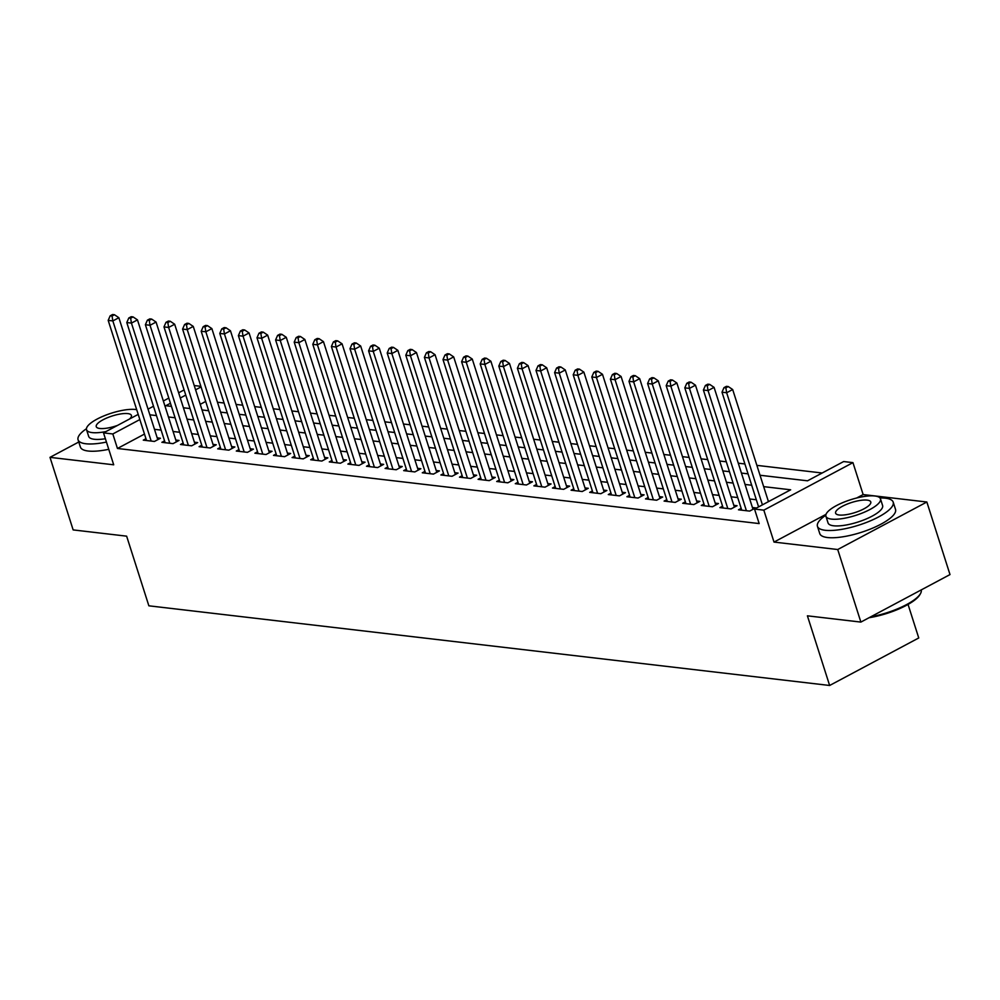 <?xml version="1.0" encoding="UTF-8"?>
<svg xmlns="http://www.w3.org/2000/svg" width="1000" height="1000" viewBox="0 0 1000 1000"><rect width="100%" height="100%" fill="white"/><g stroke="black" fill="none" stroke-linecap="round" stroke-linejoin="round"><path stroke-width="1.5" d="M760.025 475.25L807.525 480.812L843.65 461.55L852.95 462.638L763.825 510.15L754.525 509.062L790.662 489.8L763.662 486.637M826.025 514.338L774.013 542.075L837.725 549.525L860.875 622.087L950 574.575L926.85 502.013L863.138 494.562L852.95 462.638M908.05 604.425L918.75 637.962L829.638 685.475L148.863 605.812L126.638 536.163L73.15 529.913L50 457.35L113.7 464.8L103.513 432.875L138.2 414.387M194.237 385.55L200.863 386.325M822.163 473L756.875 465.363M744.9 463.963L738.275 463.188M726.3 461.788L719.675 461.012M707.7 459.613L701.075 458.837M689.1 457.438L682.475 456.662M670.5 455.25L663.875 454.475M651.9 453.075L645.275 452.3M633.3 450.9L626.675 450.125M614.7 448.725L608.075 447.95M596.1 446.55L589.475 445.775M577.5 444.375L570.875 443.6M558.9 442.2L552.275 441.425M540.3 440.025L533.675 439.25M521.7 437.837L515.062 437.062M503.1 435.662L496.463 434.888M484.5 433.488L477.863 432.713M465.9 431.312L459.263 430.538M447.3 429.137L440.662 428.363M428.7 426.962L422.062 426.188M410.1 424.787L403.462 424.012M391.5 422.612L384.862 421.838M372.9 420.425L366.262 419.65M354.3 418.25L347.663 417.475M335.7 416.075L329.062 415.3M317.1 413.9L310.462 413.125M298.5 411.725L291.863 410.95M279.9 409.55L273.263 408.775M261.3 407.375L254.662 406.6M242.7 405.2L236.062 404.425M224.1 403.025L217.463 402.238M837.725 549.525L926.85 502.013M78.787 442L50 457.35M741.175 508.375L738.487 509.8L749.65 511.1L755.675 507.9L752.425 507.512M722.575 506.2L719.887 507.625L731.05 508.925L737.075 505.712L733.825 505.337M703.975 504.012L701.287 505.45L712.45 506.75L718.475 503.537L715.212 503.162M685.375 501.838L682.688 503.275L693.85 504.575L699.875 501.362L696.612 500.988M666.775 499.663L664.087 501.087L675.25 502.4L681.275 499.188L678.012 498.812M648.162 497.488L645.487 498.913L656.65 500.225L662.675 497.013L659.412 496.625M629.562 495.312L626.888 496.737L638.05 498.05L644.075 494.837L640.812 494.45M610.962 493.137L608.288 494.562L619.45 495.875L625.475 492.663L622.212 492.275M592.362 490.962L589.688 492.388L600.85 493.688L606.875 490.487L603.612 490.1M573.763 488.787L571.087 490.213L582.25 491.512L588.275 488.3L585.013 487.925M555.163 486.6L552.487 488.038L563.65 489.338L569.675 486.125L566.413 485.75M536.562 484.425L533.888 485.863L545.05 487.163L551.075 483.95L547.812 483.575M517.962 482.25L515.288 483.675L526.45 484.988L532.475 481.775L529.212 481.4M499.363 480.075L496.688 481.5L507.85 482.812L513.875 479.6L510.613 479.212M480.763 477.9L478.088 479.325L489.25 480.637L495.275 477.425L492.013 477.038M462.163 475.725L459.487 477.15L470.65 478.462L476.675 475.25L473.413 474.862M443.562 473.55L440.887 474.975L452.05 476.275L458.075 473.075L454.812 472.688M424.963 471.375L422.287 472.8L433.45 474.1L439.462 470.887L436.213 470.513M406.362 469.188L403.688 470.625L414.85 471.925L420.863 468.713L417.612 468.338M387.762 467.013L385.087 468.45L396.25 469.75L402.262 466.538L399.012 466.163M369.162 464.837L366.488 466.262L377.65 467.575L383.663 464.363L380.412 463.988M350.562 462.663L347.887 464.087L359.05 465.4L365.062 462.188L361.812 461.812M331.962 460.487L329.288 461.912L340.45 463.225L346.463 460.012L343.212 459.625M313.363 458.312L310.688 459.738L321.85 461.05L327.863 457.837L324.613 457.45M294.762 456.138L292.087 457.562L303.25 458.862L309.262 455.662L306.012 455.275M276.163 453.963L273.488 455.387L284.65 456.688L290.663 453.475L287.413 453.1M257.562 451.775L254.887 453.212L266.05 454.513L272.062 451.3L268.812 450.925M238.962 449.6L236.287 451.037L247.45 452.337L253.463 449.125L250.212 448.75M220.362 447.425L217.688 448.85L228.837 450.163L234.862 446.95L231.612 446.575M201.762 445.25L199.088 446.675L210.238 447.987L216.262 444.775L213.012 444.4M183.162 443.075L180.487 444.5L191.637 445.812L197.662 442.6L194.412 442.212M164.562 440.9L161.887 442.325L173.038 443.638L179.062 440.425L175.812 440.037M205.688 401.438L200.225 404.35M144.475 434.075L117.45 448.475L759.163 523.575L754.525 509.062M769.175 501.25L768.3 501.15M756.325 499.75L749.688 498.975M737.725 497.575L731.087 496.8M719.125 495.4L712.487 494.625M700.525 493.225L693.888 492.45M681.925 491.037L675.288 490.262M663.325 488.862L656.688 488.088M644.725 486.688L638.088 485.913M626.125 484.513L619.487 483.738M607.525 482.337L600.887 481.562M588.925 480.163L582.288 479.387M570.325 477.987L563.688 477.212M551.725 475.812L545.087 475.037M533.125 473.625L526.487 472.85M514.525 471.45L507.887 470.675M495.925 469.275L489.288 468.5M477.325 467.1L470.688 466.325M458.725 464.925L452.088 464.15M440.125 462.75L433.488 461.975M421.512 460.575L414.888 459.8M402.912 458.4L396.287 457.625M384.312 456.213L377.688 455.438M365.712 454.038L359.087 453.263M347.113 451.863L340.487 451.087M328.512 449.688L321.887 448.913M309.913 447.512L303.288 446.737M291.312 445.337L284.688 444.562M272.712 443.162L266.087 442.388M254.112 440.988L247.488 440.213M235.512 438.8L228.888 438.025M216.912 436.625L210.287 435.85M198.312 434.45L191.688 433.675M179.713 432.275L173.088 431.5M161.112 430.1L154.488 429.325M145.963 438.725L143.287 440.15L154.438 441.45L160.463 438.25L157.213 437.863M774.013 542.075L763.825 510.15M117.45 448.475L112.812 433.963L103.513 432.875M860.875 622.087L807.4 615.825L829.638 685.475M170.45 403.25L165.812 405.712L171.45 406.375M183.412 407.775L190.05 408.55M202.025 409.95L208.65 410.737M220.625 412.137L227.25 412.912M239.225 414.312L245.85 415.087M257.825 416.488L264.45 417.262M276.425 418.663L283.05 419.438M295.025 420.838L301.65 421.613M313.625 423.013L320.25 423.787M332.225 425.188L338.85 425.962M350.825 427.362L357.45 428.15M369.425 429.55L376.05 430.325M388.025 431.725L394.65 432.5M406.625 433.9L413.25 434.675M425.225 436.075L431.85 436.85M443.825 438.25L450.45 439.025M462.425 440.425L469.05 441.2M481.025 442.6L487.65 443.375M499.625 444.775L506.25 445.562M518.225 446.962L524.85 447.738M536.825 449.137L543.45 449.913M555.425 451.312L562.05 452.088M574.025 453.488L580.662 454.263M592.625 455.662L599.263 456.438M611.225 457.837L617.863 458.612M629.825 460.012L636.462 460.788M648.425 462.188L655.062 462.962M667.025 464.375L673.662 465.15M685.625 466.55L692.262 467.325M704.225 468.725L710.863 469.5M722.825 470.9L729.463 471.675M741.425 473.075L748.062 473.85M201.05 386.925L195.6 389.837M185.75 395.087L180.3 398M148.038 409.137L153.5 406.238M163.35 400.988L168.8 398.075M178.65 392.825L184.1 389.925M139.85 419.562L112.812 433.963M751.688 485.238L745.062 484.462M733.088 483.062L726.462 482.287M714.488 480.887L707.862 480.112M695.888 478.713L689.262 477.938M677.288 476.538L670.662 475.75M658.688 474.35L652.062 473.575M640.088 472.175L633.462 471.4M621.487 470L614.862 469.225M602.888 467.825L596.263 467.05M584.288 465.65L577.663 464.875M565.688 463.475L559.062 462.7M547.087 461.3L540.462 460.525M528.488 459.125L521.862 458.35M509.888 456.938L503.263 456.163M491.287 454.762L484.663 453.988M472.688 452.587L466.062 451.812M454.087 450.412L447.463 449.637M435.487 448.237L428.862 447.463M416.887 446.062L410.262 445.288M398.288 443.888L391.662 443.113M379.688 441.712L373.05 440.938M361.087 439.525L354.45 438.75M342.488 437.35L335.85 436.575M323.888 435.175L317.25 434.4M305.287 433L298.65 432.225M286.688 430.825L280.05 430.05M268.087 428.65L261.45 427.875M249.488 426.475L242.85 425.7M230.888 424.3L224.25 423.525M212.288 422.113L205.65 421.337M193.688 419.938L187.05 419.162M175.087 417.762L168.45 416.987M156.488 415.588L149.85 414.812M863.138 494.562L856.675 498M157.787 439.675L118.863 317.712L112.837 320.925L151.188 441.075M112.05 316.025L114.462 314.738L112.6 314.525L110.188 315.8L112.05 316.025L112.837 320.925L108.188 320.375L146.537 440.525M118.863 317.712L114.462 314.738M110.188 315.8L108.188 320.375M86.45 428.725A39.762 11.45 -17.7 0 0 78.075 439.812A39.762 11.45 -17.7 0 0 85.85 443.762A39.762 11.45 -17.7 0 0 106.45 442.062M78.075 439.812L80.4 447.062A39.762 11.45 -17.7 0 0 88.175 451.025A39.762 11.45 -17.7 0 0 108.763 449.312M105.388 438.738A28.625 8.238 162.3 0 1 94.288 439.275A28.625 8.238 162.3 0 1 88.688 436.425L86.562 429.75A28.625 8.238 -17.7 0 0 92.15 432.6A28.625 8.238 -17.7 0 0 105.962 431.575M136.688 409.663A28.625 8.238 -17.7 0 0 135.512 409.487A28.625 8.238 -17.7 0 0 103.812 415.938A28.625 8.238 -17.7 0 0 86.562 429.75M129.562 419A18.45 5.312 -17.7 0 0 131.412 415.438A18.45 5.312 -17.7 0 0 127.8 413.6A18.45 5.312 -17.7 0 0 107.375 417.75A18.45 5.312 -17.7 0 0 96.25 426.65A18.45 5.312 -17.7 0 0 99.862 428.488A18.45 5.312 -17.7 0 0 117.613 425.375M825.812 515.25A39.762 11.45 -17.7 0 0 817.45 526.325A39.762 11.45 -17.7 0 0 825.212 530.288A39.762 11.45 -17.7 0 0 869.25 521.325A39.762 11.45 -17.7 0 0 893.2 502.15A39.762 11.45 -17.7 0 0 885.438 498.188A39.762 11.45 -17.7 0 0 879.963 497.962M817.45 526.325L819.762 533.575A39.762 11.45 -17.7 0 0 827.537 537.537A39.762 11.45 -17.7 0 0 871.562 528.587A39.762 11.45 -17.7 0 0 895.525 509.4L893.2 502.15M880.475 498.85L882.6 505.525A28.625 8.238 162.3 0 1 865.35 519.338A28.625 8.238 162.3 0 1 833.65 525.788A28.625 8.238 162.3 0 1 828.05 522.938L825.925 516.263A28.625 8.238 -17.7 0 0 831.513 519.113A28.625 8.238 -17.7 0 0 863.213 512.663A28.625 8.238 -17.7 0 0 880.475 498.85A28.625 8.238 -17.7 0 0 874.875 496A28.625 8.238 -17.7 0 0 843.175 502.45A28.625 8.238 -17.7 0 0 825.925 516.263M839.225 515.013A18.45 5.312 -17.7 0 0 859.65 510.85A18.45 5.312 -17.7 0 0 870.775 501.95A18.45 5.312 -17.7 0 0 867.163 500.112A18.45 5.312 -17.7 0 0 846.737 504.263A18.45 5.312 -17.7 0 0 835.612 513.175A18.45 5.312 -17.7 0 0 839.225 515.013M870.75 616.812A39.762 11.45 -17.7 0 0 920.475 593.625A39.762 11.45 -17.7 0 0 921.213 589.913M920.475 593.625L919.862 594.7A38.812 11.175 162.3 0 1 869.087 617.712M176.388 441.85L137.463 319.887L131.438 323.1L169.788 443.25M130.65 318.2L133.062 316.913L131.2 316.7L128.787 317.987L130.65 318.2L131.438 323.1L126.788 322.55L165.138 442.713M137.463 319.887L133.062 316.913M128.787 317.987L126.788 322.55M194.988 444.025L156.062 322.062L150.037 325.275L188.388 445.425M149.25 320.375L151.662 319.088L149.8 318.875L147.387 320.163L149.25 320.375L150.037 325.275L145.387 324.725L183.738 444.888M156.062 322.062L151.662 319.088M147.387 320.163L145.387 324.725M213.588 446.2L174.662 324.237L168.637 327.45L206.988 447.6M167.85 322.55L170.263 321.262L168.4 321.05L165.987 322.337L167.85 322.55L168.637 327.45L163.988 326.912L202.338 447.062M174.662 324.237L170.263 321.262M165.987 322.337L163.988 326.912M232.188 448.375L193.263 326.413L187.237 329.625L225.588 449.775M186.45 324.725L188.863 323.45L187 323.225L184.587 324.513L186.45 324.725L187.237 329.625L182.587 329.087L220.938 449.237M193.263 326.413L188.863 323.45M184.587 324.513L182.587 329.087M250.787 450.55L211.863 328.6L205.837 331.8L244.188 451.962M205.05 326.9L207.463 325.625L205.6 325.4L203.188 326.688L205.05 326.9L205.837 331.8L201.188 331.262L239.537 451.413M211.863 328.6L207.463 325.625M203.188 326.688L201.188 331.262M269.387 452.738L230.463 330.775L224.438 333.975L262.787 454.137M223.65 329.087L226.062 327.8L224.2 327.575L221.788 328.862L223.65 329.087L224.438 333.975L219.788 333.438L258.137 453.587M230.463 330.775L226.062 327.8M221.788 328.862L219.788 333.438M287.987 454.913L249.062 332.95L243.038 336.163L281.388 456.312M242.25 331.262L244.662 329.975L242.8 329.762L240.387 331.037L242.25 331.262L243.038 336.163L238.388 335.613L276.737 455.763M249.062 332.95L244.662 329.975M240.387 331.037L238.388 335.613M306.588 457.088L267.663 335.125L261.65 338.338L299.988 458.488M260.85 333.438L263.263 332.15L261.4 331.938L258.988 333.212L260.85 333.438L261.65 338.338L257 337.788L295.338 457.938M267.663 335.125L263.263 332.15M258.988 333.212L257 337.788M325.188 459.263L286.262 337.3L280.25 340.513L318.587 460.662M279.45 335.613L281.863 334.325L280 334.113L277.587 335.4L279.45 335.613L280.25 340.513L275.6 339.963L313.938 460.125M286.262 337.3L281.863 334.325M277.587 335.4L275.6 339.963M343.787 461.438L304.862 339.475L298.85 342.688L337.188 462.837M298.05 337.788L300.462 336.5L298.6 336.287L296.188 337.575L298.05 337.788L298.85 342.688L294.2 342.137L332.537 462.3M304.862 339.475L300.462 336.5M296.188 337.575L294.2 342.137M362.388 463.612L323.462 341.65L317.45 344.862L355.788 465.012M316.65 339.963L319.062 338.675L317.2 338.462L314.788 339.75L316.65 339.963L317.45 344.862L312.8 344.325L351.138 464.475M323.462 341.65L319.062 338.675M314.788 339.75L312.8 344.325M380.988 465.788L342.062 343.825L336.05 347.038L374.387 467.188M335.25 342.137L337.663 340.863L335.8 340.637L333.387 341.925L335.25 342.137L336.05 347.038L331.4 346.5L369.738 466.65M342.062 343.825L337.663 340.863M333.387 341.925L331.4 346.5M399.588 467.962L360.662 346.012L354.65 349.212L392.987 469.375M353.85 344.312L356.262 343.038L354.4 342.812L351.987 344.1L353.85 344.312L354.65 349.212L350 348.675L388.338 468.825M360.662 346.012L356.262 343.038M351.987 344.1L350 348.675M418.188 470.15L379.263 348.188L373.25 351.388L411.587 471.55M372.45 346.5L374.862 345.213L373 344.988L370.588 346.275L372.45 346.5L373.25 351.388L368.6 350.85L406.938 471M379.263 348.188L374.862 345.213M370.588 346.275L368.6 350.85M436.788 472.325L397.863 350.363L391.85 353.575L430.188 473.725M391.05 348.675L393.462 347.388L391.6 347.175L389.188 348.45L391.05 348.675L391.85 353.575L387.2 353.025L425.538 473.175M397.863 350.363L393.462 347.388M389.188 348.45L387.2 353.025M455.387 474.5L416.463 352.537L410.45 355.75L448.787 475.9M409.65 350.85L412.062 349.562L410.2 349.35L407.8 350.625L409.65 350.85L410.45 355.75L405.8 355.2L444.137 475.35M416.463 352.537L412.062 349.562M407.8 350.625L405.8 355.2M473.988 476.675L435.062 354.712L429.05 357.925L467.388 478.075M428.25 353.025L430.662 351.737L428.8 351.525L426.4 352.812L428.25 353.025L429.05 357.925L424.4 357.375L462.738 477.537M435.062 354.712L430.662 351.737M426.4 352.812L424.4 357.375M492.587 478.85L453.675 356.887L447.65 360.1L485.988 480.25M446.85 355.2L449.263 353.913L447.4 353.7L445 354.988L446.85 355.2L447.65 360.1L443 359.55L481.337 479.712M453.675 356.887L449.263 353.913M445 354.988L443 359.55M511.188 481.025L472.275 359.062L466.25 362.275L504.588 482.425M465.45 357.375L467.863 356.087L466 355.875L463.6 357.163L465.45 357.375L466.25 362.275L461.6 361.737L499.938 481.887M472.275 359.062L467.863 356.087M463.6 357.163L461.6 361.737M529.788 483.2L490.875 361.238L484.85 364.45L523.188 484.6M484.05 359.55L486.463 358.275L484.6 358.05L482.2 359.338L484.05 359.55L484.85 364.45L480.2 363.913L518.538 484.062M490.875 361.238L486.463 358.275M482.2 359.338L480.2 363.913M548.387 485.375L509.475 363.425L503.45 366.625L541.8 486.788M502.65 361.725L505.062 360.45L503.2 360.225L500.8 361.512L502.65 361.725L503.45 366.625L498.8 366.087L537.15 486.238M509.475 363.425L505.062 360.45M500.8 361.512L498.8 366.087M566.987 487.562L528.075 365.6L522.05 368.8L560.4 488.963M521.25 363.913L523.663 362.625L521.8 362.4L519.4 363.688L521.25 363.913L522.05 368.8L517.4 368.263L555.75 488.413M528.075 365.6L523.663 362.625M519.4 363.688L517.4 368.263M585.588 489.738L546.675 367.775L540.65 370.988L579 491.138M539.862 366.087L542.263 364.8L540.4 364.588L538 365.863L539.862 366.087L540.65 370.988L536 370.438L574.35 490.588M546.675 367.775L542.263 364.8M538 365.863L536 370.438M604.2 491.912L565.275 369.95L559.25 373.162L597.6 493.312M558.462 368.263L560.862 366.975L559 366.763L556.6 368.038L558.462 368.263L559.25 373.162L554.6 372.612L592.95 492.762M565.275 369.95L560.862 366.975M556.6 368.038L554.6 372.612M622.8 494.087L583.875 372.125L577.85 375.337L616.2 495.487M577.062 370.438L579.462 369.15L577.6 368.938L575.2 370.213L577.062 370.438L577.85 375.337L573.2 374.787L611.55 494.95M583.875 372.125L579.462 369.15M575.2 370.213L573.2 374.787M641.4 496.262L602.475 374.3L596.45 377.512L634.8 497.663M595.662 372.612L598.062 371.325L596.2 371.112L593.8 372.4L595.662 372.612L596.45 377.512L591.8 376.962L630.15 497.125M602.475 374.3L598.062 371.325M593.8 372.4L591.8 376.962M660 498.438L621.075 376.475L615.05 379.688L653.4 499.837M614.263 374.787L616.663 373.5L614.812 373.288L612.4 374.575L614.263 374.787L615.05 379.688L610.4 379.15L648.75 499.3M621.075 376.475L616.663 373.5M612.4 374.575L610.4 379.15M678.6 500.613L639.675 378.65L633.65 381.863L672 502.013M632.863 376.962L635.262 375.688L633.413 375.462L631 376.75L632.863 376.962L633.65 381.863L629 381.325L667.35 501.475M639.675 378.65L635.262 375.688M631 376.75L629 381.325M697.2 502.788L658.275 380.838L652.25 384.038L690.6 504.2M651.462 379.137L653.863 377.863L652.013 377.638L649.6 378.925L651.462 379.137L652.25 384.038L647.6 383.5L685.95 503.65M658.275 380.838L653.863 377.863M649.6 378.925L647.6 383.5M715.8 504.975L676.875 383.013L670.85 386.213L709.2 506.375M670.062 381.325L672.463 380.037L670.612 379.812L668.2 381.1L670.062 381.325L670.85 386.213L666.2 385.675L704.55 505.825M676.875 383.013L672.463 380.037M668.2 381.1L666.2 385.675M734.4 507.15L695.475 385.188L689.45 388.4L727.8 508.55M688.662 383.5L691.062 382.212L689.212 382L686.8 383.275L688.662 383.5L689.45 388.4L684.8 387.85L723.15 508M695.475 385.188L691.062 382.212M686.8 383.275L684.8 387.85M753 509.325L714.075 387.362L708.05 390.575L746.4 510.725M707.262 385.675L709.663 384.387L707.812 384.175L705.4 385.45L707.262 385.675L708.05 390.575L703.4 390.025L741.75 510.175M714.075 387.362L709.663 384.387M705.4 385.45L703.4 390.025M768.45 501.637L732.675 389.538L726.65 392.75L762.425 504.85M725.863 387.85L728.263 386.562L726.413 386.35L724 387.625L725.863 387.85L726.65 392.75L722 392.2L758.6 506.887M732.675 389.538L728.263 386.562M724 387.625L722 392.2"/></g></svg>
